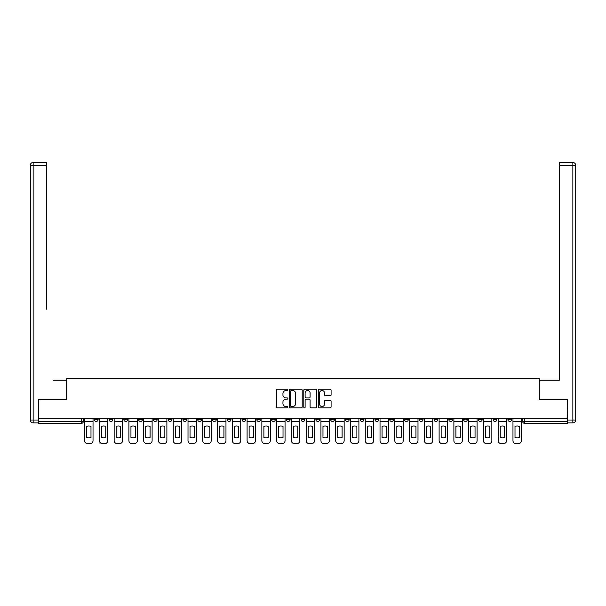 <?xml version="1.0" encoding="UTF-8"?>
<svg xmlns="http://www.w3.org/2000/svg" width="606" height="606" viewBox="0 0 606 606"><rect width="100%" height="100%" fill="white"/><g stroke="black" fill="none" stroke-linecap="round" stroke-linejoin="round"><path stroke-width="0.91" d="M287.85 389.893A0.651 0.651 0 0 0 287.199 389.249L277.328 389.249A0.932 0.932 0 0 0 276.397 390.173L276.397 406.906A0.932 0.932 0 0 0 277.328 407.83L287.199 407.83A0.651 0.651 0 0 0 287.85 407.187A0.651 0.651 0 0 0 287.199 406.535L285.918 406.535A2.977 2.977 0 0 1 282.949 403.558L282.949 402.164A2.977 2.977 0 0 1 285.918 399.187L287.199 399.187A0.651 0.651 0 0 0 287.85 398.543A0.651 0.651 0 0 0 287.199 397.892L285.918 397.892A2.977 2.977 0 0 1 282.949 394.915L282.949 393.521A2.977 2.977 0 0 1 285.918 390.544L287.199 390.544A0.651 0.651 0 0 0 287.85 389.893M493.132 418.519L493.132 419.564L496.92 419.564A1.894 1.894 0 0 1 495.026 421.458A1.894 1.894 0 0 1 493.132 419.564L493.132 418.519M478.361 418.519L478.361 419.564L482.149 419.564A1.894 1.894 0 0 1 480.255 421.458A1.894 1.894 0 0 1 478.361 419.564L478.361 418.519M389.734 418.519L389.734 419.564L393.521 419.564A1.894 1.894 0 0 1 391.627 421.458A1.894 1.894 0 0 1 389.734 419.564L389.734 418.519M374.962 418.519L374.962 419.564L378.75 419.564A1.894 1.894 0 0 1 376.856 421.458A1.894 1.894 0 0 1 374.962 419.564L374.962 418.519M360.191 418.519L360.191 419.564L363.979 419.564A1.894 1.894 0 0 1 362.085 421.458A1.894 1.894 0 0 1 360.191 419.564L360.191 418.519M330.649 418.519L330.649 419.564L334.436 419.564A1.894 1.894 0 0 1 332.542 421.458A1.894 1.894 0 0 1 330.649 419.564L330.649 418.519M301.106 419.564L301.106 418.519L301.106 419.564A1.894 1.894 0 0 0 303 421.458A1.894 1.894 0 0 1 301.106 419.564L304.894 419.564A1.894 1.894 0 0 1 303 421.458A1.894 1.894 0 0 0 304.894 419.564L304.894 418.519L304.894 419.564M286.335 419.564L286.335 418.519L286.335 419.564A1.894 1.894 0 0 0 288.229 421.458A1.894 1.894 0 0 1 286.335 419.564L290.123 419.564A1.894 1.894 0 0 1 288.229 421.458M271.564 419.564L271.564 418.519L271.564 419.564A1.894 1.894 0 0 0 273.457 421.458A1.894 1.894 0 0 1 271.564 419.564L275.351 419.564A1.894 1.894 0 0 1 273.457 421.458A1.894 1.894 0 0 0 275.351 419.564L275.351 418.519L275.351 419.564M256.792 418.519L256.792 419.564L260.58 419.564A1.894 1.894 0 0 1 258.686 421.458A1.894 1.894 0 0 1 256.792 419.564L256.792 418.519M242.021 418.519L242.021 419.564L245.809 419.564A1.894 1.894 0 0 1 243.915 421.458A1.894 1.894 0 0 1 242.021 419.564L242.021 418.519M227.25 418.519L227.25 419.564L231.037 419.564A1.894 1.894 0 0 1 229.144 421.458A1.894 1.894 0 0 1 227.25 419.564L227.25 418.519M212.479 419.564L212.479 418.519L212.479 419.564A1.894 1.894 0 0 0 214.372 421.458A1.894 1.894 0 0 1 212.479 419.564L216.266 419.564A1.894 1.894 0 0 1 214.372 421.458M182.936 419.564L182.936 418.519L182.936 419.564A1.894 1.894 0 0 0 184.83 421.458A1.894 1.894 0 0 1 182.936 419.564L186.724 419.564A1.894 1.894 0 0 1 184.83 421.458A1.894 1.894 0 0 0 186.724 419.564L186.724 418.519L186.724 419.564M168.165 419.564L168.165 418.519L168.165 419.564A1.894 1.894 0 0 0 170.059 421.458A1.894 1.894 0 0 1 168.165 419.564L171.952 419.564A1.894 1.894 0 0 1 170.059 421.458A1.894 1.894 0 0 0 171.952 419.564L171.952 418.519L171.952 419.564M153.394 419.564L153.394 418.519L153.394 419.564A1.894 1.894 0 0 0 155.287 421.458A1.894 1.894 0 0 1 153.394 419.564L157.181 419.564A1.894 1.894 0 0 1 155.287 421.458A1.894 1.894 0 0 0 157.181 419.564L157.181 418.519L157.181 419.564M138.623 419.564L138.623 418.519L138.623 419.564A1.894 1.894 0 0 0 140.516 421.458A1.894 1.894 0 0 1 138.623 419.564L142.41 419.564A1.894 1.894 0 0 1 140.516 421.458M123.851 419.564L123.851 418.519L123.851 419.564A1.894 1.894 0 0 0 125.745 421.458A1.894 1.894 0 0 1 123.851 419.564L127.639 419.564A1.894 1.894 0 0 1 125.745 421.458A1.894 1.894 0 0 0 127.639 419.564L127.639 418.519L127.639 419.564M109.08 419.564L109.08 418.519L109.08 419.564A1.894 1.894 0 0 0 110.974 421.458A1.894 1.894 0 0 1 109.08 419.564L112.867 419.564A1.894 1.894 0 0 1 110.974 421.458A1.894 1.894 0 0 0 112.867 419.564L112.867 418.519L112.867 419.564M330.164 395.801A0.932 0.932 0 0 0 331.088 394.87L331.088 390.173A0.932 0.932 0 0 0 330.164 389.249L319.195 389.249A0.932 0.932 0 0 0 318.264 390.173L318.264 406.906A0.932 0.932 0 0 0 319.195 407.83L330.164 407.83A0.932 0.932 0 0 0 331.088 406.906L331.088 401.233A0.932 0.932 0 0 0 330.164 400.308L325.467 400.308A0.932 0.932 0 0 0 324.536 401.233L324.536 404.043A2.485 2.485 0 0 1 322.051 406.535A2.485 2.485 0 0 1 319.567 404.043L319.567 393.036A2.485 2.485 0 0 1 322.051 390.544A2.485 2.485 0 0 1 324.536 393.036L324.536 394.87A0.932 0.932 0 0 0 325.467 395.801L330.164 395.801M40.617 162.484L33.141 162.484L46.685 162.484L40.617 162.484L46.685 162.484L46.685 165.324L33.141 165.324L33.141 420.034L38.254 420.034L38.254 399.68L66.751 399.68L66.751 378.561L539.249 378.561L539.249 399.68L567.458 399.68L567.458 418.519L38.542 418.519L38.542 421.458L83.325 421.458L83.325 418.519M38.542 399.68L38.542 418.519M302.189 390.173A0.932 0.932 0 0 0 301.258 389.249L290.289 389.249A0.932 0.932 0 0 0 289.357 390.173L289.357 406.906A0.932 0.932 0 0 0 290.289 407.83L301.258 407.83A0.932 0.932 0 0 0 302.189 406.906L302.189 390.173M304.742 389.249L315.711 389.249A0.932 0.932 0 0 1 316.643 390.173L316.643 406.906A0.932 0.932 0 0 1 315.711 407.83L311.014 407.83A0.932 0.932 0 0 1 310.09 406.906L310.09 400.119A0.932 0.932 0 0 0 309.158 399.187L306.045 399.187A0.932 0.932 0 0 0 305.113 400.119L305.113 407.187A0.651 0.651 0 0 1 304.462 407.83A0.651 0.651 0 0 1 303.811 407.187L303.811 390.173A0.932 0.932 0 0 1 304.742 389.249M522.675 418.519L522.675 421.458L567.458 421.458L567.458 423.352L524.569 423.352A1.894 1.894 0 0 1 522.675 421.458M567.458 418.519L567.458 421.458M83.325 421.458A1.894 1.894 0 0 1 81.431 423.352L38.542 423.352L38.542 421.458M511.691 418.519L511.691 419.564A1.894 1.894 0 0 1 509.797 421.458A1.894 1.894 0 0 1 507.904 419.564L511.691 419.564M507.904 418.519L507.904 419.564M496.92 418.519L496.92 419.564M482.149 418.519L482.149 419.564L482.149 418.519M467.377 418.519L467.377 419.564A1.894 1.894 0 0 1 465.484 421.458A1.894 1.894 0 0 1 463.59 419.564L467.377 419.564M463.59 418.519L463.59 419.564M452.606 418.519L452.606 419.564A1.894 1.894 0 0 1 450.712 421.458A1.894 1.894 0 0 1 448.819 419.564L452.606 419.564M448.819 418.519L448.819 419.564M437.835 418.519L437.835 419.564A1.894 1.894 0 0 1 435.941 421.458A1.894 1.894 0 0 1 434.047 419.564L437.835 419.564M434.047 418.519L434.047 419.564M423.064 418.519L423.064 419.564A1.894 1.894 0 0 1 421.17 421.458A1.894 1.894 0 0 1 419.276 419.564L423.064 419.564M419.276 418.519L419.276 419.564M408.292 418.519L408.292 419.564A1.894 1.894 0 0 1 406.399 421.458A1.894 1.894 0 0 1 404.505 419.564L408.292 419.564M404.505 418.519L404.505 419.564M393.521 418.519L393.521 419.564A1.894 1.894 0 0 1 391.627 421.458M378.75 418.519L378.75 419.564M363.979 419.564L363.979 418.519L363.979 419.564A1.894 1.894 0 0 1 362.085 421.458M349.207 418.519L349.207 419.564A1.894 1.894 0 0 1 347.314 421.458A1.894 1.894 0 0 1 345.42 419.564A1.894 1.894 0 0 0 347.314 421.458A1.894 1.894 0 0 0 349.207 419.564L345.42 419.564L345.42 418.519M334.436 419.564L334.436 418.519L334.436 419.564A1.894 1.894 0 0 1 332.542 421.458M319.665 418.519L319.665 419.564A1.894 1.894 0 0 1 317.771 421.458A1.894 1.894 0 0 1 315.877 419.564A1.894 1.894 0 0 0 317.771 421.458M315.877 418.519L315.877 419.564L319.665 419.564M290.123 418.519L290.123 419.564L290.123 418.519M260.58 419.564L260.58 418.519L260.58 419.564A1.894 1.894 0 0 1 258.686 421.458M245.809 419.564L245.809 418.519L245.809 419.564A1.894 1.894 0 0 1 243.915 421.458M231.037 419.564L231.037 418.519L231.037 419.564A1.894 1.894 0 0 1 229.144 421.458M216.266 418.519L216.266 419.564L216.266 418.519M201.495 419.564L201.495 418.519L201.495 419.564A1.894 1.894 0 0 1 199.601 421.458A1.894 1.894 0 0 1 197.707 419.564L201.495 419.564A1.894 1.894 0 0 1 199.601 421.458M197.707 418.519L197.707 419.564M142.41 418.519L142.41 419.564L142.41 418.519M98.096 418.519L98.096 419.564A1.894 1.894 0 0 1 96.203 421.458A1.894 1.894 0 0 1 94.309 419.564A1.894 1.894 0 0 0 96.203 421.458A1.894 1.894 0 0 0 98.096 419.564L98.096 418.519M94.309 418.519L94.309 419.564L98.096 419.564M291.312 390.544A0.651 0.651 0 0 0 290.66 391.196L290.66 405.884A0.651 0.651 0 0 0 291.312 406.535L292.66 406.535A2.977 2.977 0 0 0 295.637 403.558L295.637 393.521A2.977 2.977 0 0 0 292.66 390.544L291.312 390.544M310.09 393.082A2.485 2.485 0 0 0 307.598 390.59A2.485 2.485 0 0 0 305.113 393.082L305.113 396.96A0.932 0.932 0 0 0 306.045 397.892L309.158 397.892A0.932 0.932 0 0 0 310.09 396.96L310.09 393.082M84.605 421.458L84.605 440.676A2.841 2.841 149.7 0 0 87.446 443.516L90.188 443.516A2.841 2.841 -30.3 0 0 93.029 440.676L93.029 421.458L84.605 421.458L84.605 418.519M93.029 421.458L93.029 418.519M90.991 437.418L90.991 426.419A5.871 5.871 149.7 0 0 86.635 426.419L86.635 437.418A5.871 5.871 -30.3 0 0 90.991 437.418M66.66 399.68L66.66 380.265L53.214 380.265M46.685 165.324L46.685 309.249M38.254 420.034L38.254 422.874L33.141 422.874A2.841 2.841 0 0 1 30.3 420.034L30.3 165.324A2.841 2.841 0 0 1 33.141 162.484A2.841 2.841 0 0 0 30.3 165.324A2.841 2.841 0 0 1 33.141 162.484A2.841 2.841 0 0 0 30.3 165.324L33.141 165.324L33.141 162.484M552.786 380.265L559.315 380.265L559.315 162.484L572.859 162.484L559.315 162.484M539.34 399.68L539.34 380.265L559.315 380.265L559.315 309.249M567.746 420.034L572.859 420.034L572.859 165.324L575.7 165.324A2.841 2.841 0 0 0 572.859 162.484A2.841 2.841 0 0 1 575.7 165.324L575.7 420.034A2.841 2.841 0 0 1 572.859 422.874L567.746 422.874L567.458 399.68M99.376 421.458L99.376 440.676A2.841 2.841 149.7 0 0 102.217 443.516L104.959 443.516A2.841 2.841 -30.3 0 0 107.8 440.676L107.8 421.458L99.376 421.458L99.376 418.519M107.8 421.458L107.8 418.519M105.762 437.418L105.762 426.419A5.871 5.871 149.7 0 0 101.407 426.419L101.407 437.418A5.871 5.871 -30.3 0 0 105.762 437.418M114.148 421.458L114.148 440.676A2.841 2.841 149.7 0 0 116.988 443.516L119.73 443.516A2.841 2.841 -30.3 0 0 122.571 440.676L122.571 421.458L114.148 421.458L114.148 418.519M122.571 421.458L122.571 418.519M120.533 437.418L120.533 426.419A5.871 5.871 149.7 0 0 116.178 426.419L116.178 437.418A5.871 5.871 -30.3 0 0 120.533 437.418M128.919 421.458L128.919 440.676A2.841 2.841 149.7 0 0 131.76 443.516L134.502 443.516A2.841 2.841 -30.3 0 0 137.342 440.676L137.342 421.458L128.919 421.458L128.919 418.519M137.342 421.458L137.342 418.519M135.305 437.418L135.305 426.419A5.871 5.871 149.7 0 0 130.949 426.419L130.949 437.418A5.871 5.871 -30.3 0 0 135.305 437.418M143.69 421.458L143.69 440.676A2.841 2.841 149.7 0 0 146.531 443.516L149.273 443.516A2.841 2.841 -30.3 0 0 152.114 440.676L152.114 421.458L143.69 421.458L143.69 418.519M152.114 421.458L152.114 418.519M150.076 437.418L150.076 426.419A5.871 5.871 149.7 0 0 145.72 426.419L145.72 437.418A5.871 5.871 -30.3 0 0 150.076 437.418M158.461 421.458L158.461 440.676A2.841 2.841 149.7 0 0 161.302 443.516L164.044 443.516A2.841 2.841 -30.3 0 0 166.885 440.676L166.885 421.458L158.461 421.458L158.461 418.519M166.885 421.458L166.885 418.519M164.847 437.418L164.847 426.419A5.871 5.871 149.7 0 0 160.492 426.419L160.492 437.418A5.871 5.871 -30.3 0 0 164.847 437.418M173.233 421.458L173.233 440.676A2.841 2.841 149.7 0 0 176.073 443.516L178.815 443.516A2.841 2.841 -30.3 0 0 181.656 440.676L181.656 421.458L173.233 421.458L173.233 418.519M181.656 421.458L181.656 418.519M179.618 437.418L179.618 426.419A5.871 5.871 149.7 0 0 175.263 426.419L175.263 437.418A5.871 5.871 -30.3 0 0 179.618 437.418M188.004 421.458L188.004 440.676A2.841 2.841 149.7 0 0 190.845 443.516L193.587 443.516A2.841 2.841 -30.3 0 0 196.427 440.676L196.427 421.458L188.004 421.458L188.004 418.519M196.427 421.458L196.427 418.519M194.39 437.418L194.39 426.419A5.871 5.871 149.7 0 0 190.034 426.419L190.034 437.418A5.871 5.871 -30.3 0 0 194.39 437.418M202.775 421.458L202.775 440.676A2.841 2.841 149.7 0 0 205.616 443.516L208.358 443.516A2.841 2.841 -30.3 0 0 211.199 440.676L211.199 421.458L202.775 421.458L202.775 418.519M211.199 421.458L211.199 418.519M209.161 437.418L209.161 426.419A5.871 5.871 149.7 0 0 204.805 426.419L204.805 437.418A5.871 5.871 -30.3 0 0 209.161 437.418M217.546 421.458L217.546 440.676A2.841 2.841 149.7 0 0 220.387 443.516L223.129 443.516A2.841 2.841 -30.3 0 0 225.97 440.676L225.97 421.458L217.546 421.458L217.546 418.519M225.97 421.458L225.97 418.519M223.932 437.418L223.932 426.419A5.871 5.871 149.7 0 0 219.577 426.419L219.577 437.418A5.871 5.871 -30.3 0 0 223.932 437.418M232.318 421.458L232.318 440.676A2.841 2.841 149.7 0 0 235.158 443.516L237.9 443.516A2.841 2.841 -30.3 0 0 240.741 440.676L240.741 421.458L232.318 421.458L232.318 418.519M240.741 421.458L240.741 418.519M238.703 437.418L238.703 426.419A5.871 5.871 149.7 0 0 234.348 426.419L234.348 437.418A5.871 5.871 -30.3 0 0 238.703 437.418M247.089 421.458L247.089 440.676A2.841 2.841 149.7 0 0 249.93 443.516L252.672 443.516A2.841 2.841 -30.3 0 0 255.512 440.676L255.512 421.458L247.089 421.458L247.089 418.519M255.512 421.458L255.512 418.519M253.475 437.418L253.475 426.419A5.871 5.871 149.7 0 0 249.119 426.419L249.119 437.418A5.871 5.871 -30.3 0 0 253.475 437.418M261.86 421.458L261.86 440.676A2.841 2.841 149.7 0 0 264.701 443.516L267.443 443.516A2.841 2.841 -30.3 0 0 270.284 440.676L270.284 421.458L261.86 421.458L261.86 418.519M270.284 421.458L270.284 418.519M268.246 437.418L268.246 426.419A5.871 5.871 149.7 0 0 263.89 426.419L263.89 437.418A5.871 5.871 -30.3 0 0 268.246 437.418M276.631 421.458L276.631 440.676A2.841 2.841 149.7 0 0 279.472 443.516L282.214 443.516A2.841 2.841 -30.3 0 0 285.055 440.676L285.055 421.458L276.631 421.458L276.631 418.519M285.055 421.458L285.055 418.519M283.017 437.418L283.017 426.419A5.871 5.871 149.7 0 0 278.662 426.419L278.662 437.418A5.871 5.871 -30.3 0 0 283.017 437.418M291.403 421.458L291.403 440.676A2.841 2.841 149.7 0 0 294.243 443.516L296.985 443.516A2.841 2.841 -30.3 0 0 299.826 440.676L299.826 421.458L291.403 421.458L291.403 418.519M299.826 421.458L299.826 418.519M297.788 437.418L297.788 426.419A5.871 5.871 149.7 0 0 293.433 426.419L293.433 437.418A5.871 5.871 -30.3 0 0 297.788 437.418M306.174 421.458L306.174 440.676A2.841 2.841 149.7 0 0 309.015 443.516L311.757 443.516A2.841 2.841 -30.3 0 0 314.597 440.676L314.597 421.458L306.174 421.458L306.174 418.519M314.597 421.458L314.597 418.519M312.56 437.418L312.56 426.419A5.871 5.871 149.7 0 0 308.204 426.419L308.204 437.418A5.871 5.871 -30.3 0 0 312.56 437.418M320.945 421.458L320.945 440.676A2.841 2.841 149.7 0 0 323.786 443.516L326.528 443.516A2.841 2.841 -30.3 0 0 329.369 440.676L329.369 421.458L320.945 421.458L320.945 418.519M329.369 421.458L329.369 418.519M327.331 437.418L327.331 426.419A5.871 5.871 149.7 0 0 322.975 426.419L322.975 437.418A5.871 5.871 -30.3 0 0 327.331 437.418M335.716 421.458L335.716 440.676A2.841 2.841 149.7 0 0 338.557 443.516L341.299 443.516A2.841 2.841 -30.3 0 0 344.14 440.676L344.14 421.458L335.716 421.458L335.716 418.519M344.14 421.458L344.14 418.519M342.102 437.418L342.102 426.419A5.871 5.871 149.7 0 0 337.747 426.419L337.747 437.418A5.871 5.871 -30.3 0 0 342.102 437.418M350.488 421.458L350.488 440.676A2.841 2.841 149.7 0 0 353.328 443.516L356.07 443.516A2.841 2.841 -30.3 0 0 358.911 440.676L358.911 421.458L350.488 421.458L350.488 418.519M358.911 421.458L358.911 418.519M356.873 437.418L356.873 426.419A5.871 5.871 149.7 0 0 352.518 426.419L352.518 437.418A5.871 5.871 -30.3 0 0 356.873 437.418M365.259 421.458L365.259 440.676A2.841 2.841 149.7 0 0 368.1 443.516L370.842 443.516A2.841 2.841 -30.3 0 0 373.682 440.676L373.682 421.458L365.259 421.458L365.259 418.519M373.682 421.458L373.682 418.519M371.645 437.418L371.645 426.419A5.871 5.871 149.7 0 0 367.289 426.419L367.289 437.418A5.871 5.871 -30.3 0 0 371.645 437.418M380.03 421.458L380.03 440.676A2.841 2.841 149.7 0 0 382.871 443.516L385.613 443.516A2.841 2.841 -30.3 0 0 388.454 440.676L388.454 421.458L380.03 421.458L380.03 418.519M388.454 421.458L388.454 418.519M386.416 437.418L386.416 426.419A5.871 5.871 149.7 0 0 382.06 426.419L382.06 437.418A5.871 5.871 -30.3 0 0 386.416 437.418M394.801 421.458L394.801 440.676A2.841 2.841 149.7 0 0 397.642 443.516L400.384 443.516A2.841 2.841 -30.3 0 0 403.225 440.676L403.225 421.458L394.801 421.458L394.801 418.519M403.225 421.458L403.225 418.519M401.187 437.418L401.187 426.419A5.871 5.871 149.7 0 0 396.832 426.419L396.832 437.418A5.871 5.871 -30.3 0 0 401.187 437.418M409.573 421.458L409.573 440.676A2.841 2.841 149.7 0 0 412.413 443.516L415.155 443.516A2.841 2.841 -30.3 0 0 417.996 440.676L417.996 421.458L409.573 421.458L409.573 418.519M417.996 421.458L417.996 418.519M415.958 437.418L415.958 426.419A5.871 5.871 149.7 0 0 411.603 426.419L411.603 437.418A5.871 5.871 -30.3 0 0 415.958 437.418M424.344 421.458L424.344 440.676A2.841 2.841 149.7 0 0 427.185 443.516L429.927 443.516A2.841 2.841 -30.3 0 0 432.767 440.676L432.767 421.458L424.344 421.458L424.344 418.519M432.767 421.458L432.767 418.519M430.73 437.418L430.73 426.419A5.871 5.871 149.7 0 0 426.374 426.419L426.374 437.418A5.871 5.871 -30.3 0 0 430.73 437.418M439.115 421.458L439.115 440.676A2.841 2.841 149.7 0 0 441.956 443.516L444.698 443.516A2.841 2.841 -30.3 0 0 447.539 440.676L447.539 421.458L439.115 421.458L439.115 418.519M447.539 421.458L447.539 418.519M445.501 437.418L445.501 426.419A5.871 5.871 149.7 0 0 441.145 426.419L441.145 437.418A5.871 5.871 -30.3 0 0 445.501 437.418M453.886 421.458L453.886 440.676A2.841 2.841 149.7 0 0 456.727 443.516L459.469 443.516A2.841 2.841 -30.3 0 0 462.31 440.676L462.31 421.458L453.886 421.458L453.886 418.519M462.31 421.458L462.31 418.519M460.272 437.418L460.272 426.419A5.871 5.871 149.7 0 0 455.917 426.419L455.917 437.418A5.871 5.871 -30.3 0 0 460.272 437.418M468.658 421.458L468.658 440.676A2.841 2.841 149.7 0 0 471.498 443.516L474.24 443.516A2.841 2.841 -30.3 0 0 477.081 440.676L477.081 421.458L468.658 421.458L468.658 418.519M477.081 421.458L477.081 418.519M475.043 437.418L475.043 426.419A5.871 5.871 149.7 0 0 470.688 426.419L470.688 437.418A5.871 5.871 -30.3 0 0 475.043 437.418M483.429 421.458L483.429 440.676A2.841 2.841 149.7 0 0 486.27 443.516L489.012 443.516A2.841 2.841 -30.3 0 0 491.852 440.676L491.852 421.458L483.429 421.458L483.429 418.519M491.852 421.458L491.852 418.519M489.815 437.418L489.815 426.419A5.871 5.871 149.7 0 0 485.459 426.419L485.459 437.418A5.871 5.871 -30.3 0 0 489.815 437.418M498.2 421.458L498.2 440.676A2.841 2.841 149.7 0 0 501.041 443.516L503.783 443.516A2.841 2.841 -30.3 0 0 506.624 440.676L506.624 421.458L498.2 421.458L498.2 418.519M506.624 421.458L506.624 418.519M504.586 437.418L504.586 426.419A5.871 5.871 149.7 0 0 500.23 426.419L500.23 437.418A5.871 5.871 -30.3 0 0 504.586 437.418M512.971 421.458L512.971 440.676A2.841 2.841 149.7 0 0 515.812 443.516L518.554 443.516A2.841 2.841 -30.3 0 0 521.395 440.676L521.395 421.458L512.971 421.458L512.971 418.519M521.395 421.458L521.395 418.519M519.357 437.418L519.357 426.419A5.871 5.871 149.7 0 0 515.002 426.419L515.002 437.418A5.871 5.871 -30.3 0 0 519.357 437.418M81.431 418.519L81.431 423.352M524.569 418.519L524.569 423.352M33.141 422.874L33.141 420.034L30.3 420.034M572.859 162.484L572.859 165.324L559.323 165.324M575.7 420.034L572.859 420.034L572.859 422.874"/></g></svg>
